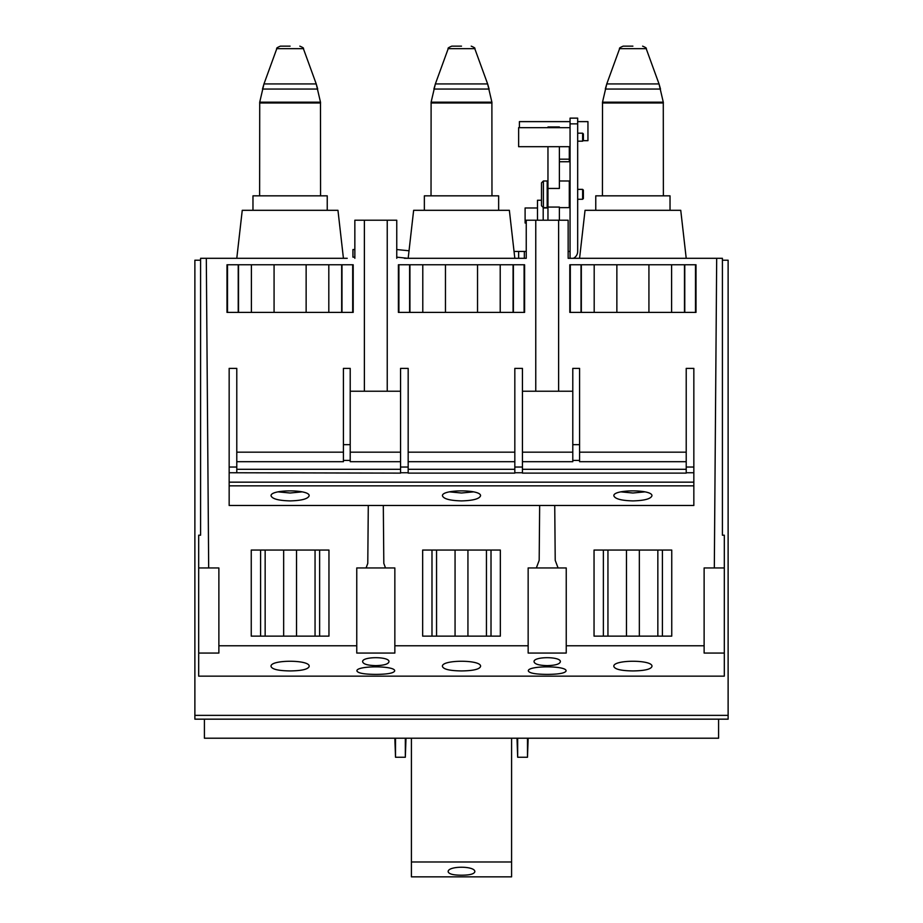 <?xml version="1.0" encoding="UTF-8"?>
<svg xmlns="http://www.w3.org/2000/svg" width="923" height="923" viewBox="0 0 923 923"><rect width="100%" height="100%" fill="white"/><g stroke="black" fill="none" stroke-linecap="round" stroke-linejoin="round"><path stroke-width="1.38" d="M724.313 567.957L714.321 567.957L716.686 258.302L722.409 258.302L722.409 535.202L724.313 535.202L724.313 676.144L198.687 676.155L198.687 535.202L200.591 535.202L200.591 258.302L347.233 258.302M724.313 676.144L198.687 676.155M575.767 258.302L573.368 258.302A7.615 7.615 0 0 0 577.671 251.448L577.671 118.132L570.056 118.132L570.056 251.448L568.153 251.448M404.366 258.302L526.248 258.302L526.248 220.216L568.153 220.216L568.153 258.302L716.686 258.302M400.559 452.166L350.209 452.166M514.826 467.038L522.441 467.038L522.441 368.381L514.826 368.381L514.826 473.118L408.174 473.118L408.174 368.381L400.559 368.381L400.559 473.118L229.158 472.749L229.158 505.492L693.842 505.492L693.842 485.844L229.158 485.844M350.209 444.655L343.425 444.655L343.425 368.381L350.209 368.381L350.209 461.696L400.559 461.696M343.425 452.166L236.784 452.166M696 312.389L696 264.774L569.803 264.774L569.803 312.389L696 312.389M671.748 636.132L671.748 550.062L594.043 550.062L594.043 636.132L671.748 636.132M522.441 461.696L572.791 461.696L572.791 368.381L579.575 368.381L579.575 461.696L686.216 461.696M522.441 467.038L522.441 473.118L686.216 473.118L686.216 368.381L693.842 368.381L693.842 485.844M554.735 505.492L555.219 560.342L558.069 567.957L528.152 567.957L528.152 645.777L394.848 645.777L394.848 567.957L356.763 567.957L356.763 645.777L218.878 645.777L218.878 567.957L198.687 567.957M724.313 653.069L704.122 653.069L704.122 645.777L566.237 645.777L566.237 567.957L558.069 567.957M704.122 645.777L704.122 567.957L714.321 567.957M558.623 391.225L558.623 220.216M572.791 452.166L522.441 452.166M343.425 444.655L343.425 461.696L236.784 461.696M278.019 491.855L290.099 493.009L302.19 491.855M400.559 469.311L236.784 469.311M514.826 452.166L408.174 452.166M449.409 491.855L461.5 493.009L473.591 491.855M514.826 469.311L408.174 469.311M524.599 312.389L524.599 264.774L398.401 264.774L398.401 312.389L524.599 312.389M535.767 391.225L535.767 220.216M387.233 391.225L387.233 220.216L396.752 220.216L396.752 258.302M686.216 452.166L579.575 452.166M620.81 491.855L632.901 493.009L644.981 491.855M686.216 469.311L522.441 469.311M500.347 636.132L500.347 550.062L422.653 550.062L422.653 636.132L500.347 636.132M383.31 505.492L383.818 563.388L385.526 567.957M536.332 567.957L539.182 560.342L539.655 505.492M353.197 312.389L353.197 264.774L227 264.774L227 312.389L353.197 312.389M328.957 636.132L328.957 550.062L251.252 550.062L251.252 636.132L328.957 636.132M364.377 391.225L364.377 220.216L387.233 220.216M354.847 258.302L354.847 220.216L364.377 220.216M208.679 567.957L206.314 258.302M366.073 567.957L367.781 563.388L368.289 505.492M236.784 472.749L236.784 368.381L229.158 368.381L229.158 472.749M579.575 258.302L585.044 210.306L680.747 210.306L686.216 258.302M408.174 258.302L413.642 210.306L509.358 210.306L514.826 258.302M236.784 258.302L242.253 210.306L337.956 210.306L343.425 258.302M411.416 861.978L411.416 876.85L511.584 876.85L511.584 861.978L411.416 861.978L411.416 738.215M461.5 875.2C469.588 875.189 474.041 874.058 474.826 871.808C475.622 865.716 447.378 865.716 448.174 871.808C448.97 874.058 453.412 875.189 461.5 875.2M718.59 719.167L718.59 738.215L204.41 738.215L204.41 719.167M547.201 665.621C539.101 665.425 534.729 664.156 534.059 661.814C532.929 656.334 561.449 656.322 560.342 661.814C559.673 664.156 555.3 665.425 547.201 665.621M375.799 665.621C367.712 665.425 363.327 664.156 362.658 661.814C361.528 656.334 390.06 656.322 388.941 661.814C388.283 664.156 383.899 665.425 375.799 665.621M547.201 674.39C535.675 674.309 529.398 673.179 528.348 671.009C526.975 665.483 567.414 665.483 566.053 671.009C565.014 673.179 558.727 674.298 547.201 674.39M375.799 674.39C364.285 674.309 357.997 673.179 356.947 671.009C355.586 665.483 396.013 665.483 394.652 671.009C393.613 673.179 387.325 674.298 375.799 674.39M632.901 670.929C621.214 670.767 614.868 669.29 613.853 666.475C612.318 659.53 653.461 659.518 651.938 666.475C650.934 669.29 644.589 670.767 632.901 670.929M461.5 670.929C449.813 670.767 443.467 669.29 442.452 666.475C440.917 659.53 482.06 659.518 480.548 666.475C479.545 669.29 473.187 670.767 461.5 670.929M290.099 670.929C278.423 670.767 272.077 669.29 271.062 666.475C269.516 659.53 310.67 659.518 309.147 666.475C308.144 669.29 301.798 670.767 290.099 670.929M218.878 645.777L218.878 653.069L198.687 653.069M566.237 645.777L566.237 653.069L528.152 653.069L528.152 645.777M394.848 645.777L394.848 653.069L356.763 653.069L356.763 645.777M722.409 260.205L728.12 260.205L728.12 719.167L194.88 719.167L194.88 260.205L200.591 260.205M461.419 670.929C473.13 670.779 479.51 669.302 480.548 666.475M290.03 670.929C301.729 670.779 308.109 669.302 309.147 666.475M632.82 670.929C644.531 670.779 650.9 669.302 651.938 666.475M695.481 312.389L695.481 264.774M570.31 312.389L570.31 264.774M581.017 312.389L581.017 264.774M581.328 312.389L581.328 264.774M684.474 312.389L684.474 264.774M684.774 312.389L684.774 264.774M616.864 312.389L616.864 264.774M648.927 312.389L648.927 264.774M671.609 312.389L671.609 264.774M594.193 312.389L594.193 264.774M352.69 312.389L352.69 264.774M227.519 312.389L227.519 264.774M238.226 312.389L238.226 264.774M238.526 312.389L238.526 264.774M341.672 312.389L341.672 264.774M341.983 312.389L341.983 264.774M274.073 312.389L274.073 264.774M306.136 312.389L306.136 264.774M328.807 312.389L328.807 264.774M251.391 312.389L251.391 264.774M524.091 312.389L524.091 264.774M398.909 312.389L398.909 264.774M409.616 312.389L409.616 264.774M409.927 312.389L409.927 264.774M513.073 312.389L513.073 264.774M513.384 312.389L513.384 264.774M445.463 312.389L445.463 264.774M477.537 312.389L477.537 264.774M500.208 312.389L500.208 264.774M422.792 312.389L422.792 264.774M527.483 738.215L527.483 757.252L528.152 738.215M517.676 738.215L517.676 757.252L527.483 757.252M395.517 738.215L395.517 757.252L405.324 757.252L405.324 738.215M511.584 738.215L511.584 861.978M632.901 46.15L623.187 46.15C620.141 47.419 618.952 48.261 619.61 48.654L606.769 83.935L602.511 102.176L602.431 195.838M670.029 210.306L670.029 195.838L595.762 195.838L595.762 210.306M461.5 46.15L451.785 46.15C448.751 47.419 447.551 48.261 448.209 48.654L435.368 83.935L431.11 102.176L431.029 195.838M498.639 210.306L498.639 195.838L424.361 195.838L424.361 210.306M290.099 46.15L280.396 46.15C277.327 47.442 276.139 48.284 276.808 48.654L263.966 83.935L259.721 102.176L259.628 195.838M327.238 210.306L327.238 195.838L252.971 195.838L252.971 210.306M461.5 500.901C449.951 500.589 443.605 498.893 442.452 495.801C441.54 489.248 481.46 489.248 480.548 495.801C479.395 498.893 473.049 500.589 461.5 500.901M290.099 500.901C278.561 500.589 272.216 498.893 271.062 495.801C270.139 489.248 310.07 489.248 309.147 495.801C307.994 498.893 301.648 500.589 290.099 500.901M632.901 500.901C621.352 500.589 615.006 498.893 613.853 495.801C612.93 489.248 652.861 489.248 651.938 495.801C650.784 498.893 644.439 500.589 632.901 500.901M522.441 391.225L572.791 391.225M400.559 391.225L350.209 391.225M543.197 220.216L543.197 207.456M541.489 200.256L537.486 200.256L537.486 220.216M559.384 207.64L569.295 207.64L569.295 180.977L559.384 180.977M547.962 220.216L547.962 146.699M354.847 257.159L352.944 257.159L352.944 249.545L354.847 249.545M396.752 249.545L409.039 250.779M407.793 258.302L396.752 257.159M514.042 251.448L524.345 251.448L524.345 258.302M526.248 251.448L524.345 251.448M570.056 251.448L570.056 258.302M570.056 146.699L518.634 146.699L518.634 127.662L570.056 127.662M582.621 133.177L583.382 133.939L583.382 140.423L582.621 141.184L582.621 133.177L577.671 133.177M582.621 189.365L583.382 190.126L583.382 198.503L582.621 199.264L582.621 189.365L577.671 189.365M547.962 127.662L547.962 126.97L559.384 126.97L559.384 127.662M541.489 194.315L541.489 182.881L543.393 180.977L543.393 207.64L541.489 205.737L541.489 194.315M543.393 207.64L547.201 207.64L547.201 180.977L543.393 180.977M559.384 220.216L559.384 207.075L547.962 207.075M547.962 188.454L559.384 188.454L559.384 146.699M519.395 127.662L519.395 121.628L570.056 121.628M583.128 140.677L587.951 140.677L587.951 121.628L577.671 121.628M526.248 223.02L525.106 223.02L525.106 207.975L537.486 207.975M559.384 159.171L569.295 159.171L569.295 161.744L559.384 161.744M569.295 159.171L569.295 146.699M350.209 460.415L343.425 460.415M514.826 461.696L408.174 461.696M572.791 460.415L579.575 460.415M728.12 715.36L194.88 715.36M639.339 636.132L639.339 550.062M657.845 636.132L657.845 550.062M607.945 636.132L607.945 550.062M626.463 636.132L626.463 550.062M296.537 636.132L296.537 550.062M315.055 636.132L315.055 550.062M265.155 636.132L265.155 550.062M283.661 636.132L283.661 550.062M467.938 636.132L467.938 550.062M486.444 636.132L486.444 550.062M436.556 636.132L436.556 550.062M455.062 636.132L455.062 550.062M663.372 195.838L663.279 102.176L663.372 102.972L602.431 102.972L602.511 102.176L663.279 102.176L659.034 83.935L660.499 89.046L605.303 89.046L606.769 83.935L659.034 83.935L646.192 48.654C646.838 48.261 645.65 47.419 642.604 46.15C645.65 47.419 646.838 48.261 646.192 48.654L619.61 48.654C618.952 48.261 620.141 47.419 623.187 46.15M431.11 102.176L491.89 102.176L487.632 83.935L489.098 89.046L433.902 89.046L435.368 83.935L487.632 83.935L474.791 48.654C475.449 48.261 474.249 47.419 471.215 46.15C474.249 47.419 475.449 48.261 474.791 48.654L448.209 48.654C447.551 48.261 448.751 47.419 451.785 46.15M491.971 195.838L491.89 102.176L491.971 102.972L431.029 102.972M259.721 102.176L320.489 102.176L316.231 83.935L317.697 89.046L262.501 89.046L263.966 83.935L316.231 83.935L303.39 48.654C304.071 48.284 302.882 47.442 299.813 46.15C302.882 47.442 304.071 48.284 303.39 48.654L276.808 48.654C276.139 48.284 277.327 47.442 280.396 46.15M320.569 195.838L320.489 102.176L320.569 102.972L259.628 102.972M408.174 472.749L400.559 472.749M693.842 482.164L229.158 482.164M686.216 472.749L693.842 472.749M514.826 472.749L522.441 472.749M686.216 467.038L693.842 467.038M236.784 467.038L229.158 467.038M408.174 467.038L400.559 467.038M572.791 444.655L579.575 444.655M570.056 123.855L577.671 123.855M518.634 251.448L518.634 258.302M662.414 636.132L662.414 550.062M603.377 636.132L603.377 550.062M319.623 636.132L319.623 550.062M260.586 636.132L260.586 550.062M491.013 636.132L491.013 550.062M431.987 636.132L431.987 550.062M517.007 738.215L517.676 757.252M394.848 738.215L395.517 757.252M405.993 738.215L405.324 757.252M570.056 186.7L569.295 186.7M570.056 201.929L569.295 201.929M582.621 141.184L577.671 141.184M582.621 199.264L577.671 199.264M547.962 186.7L547.201 186.7M547.962 201.929L547.201 201.929M543.197 207.975L547.962 207.975"/></g></svg>
